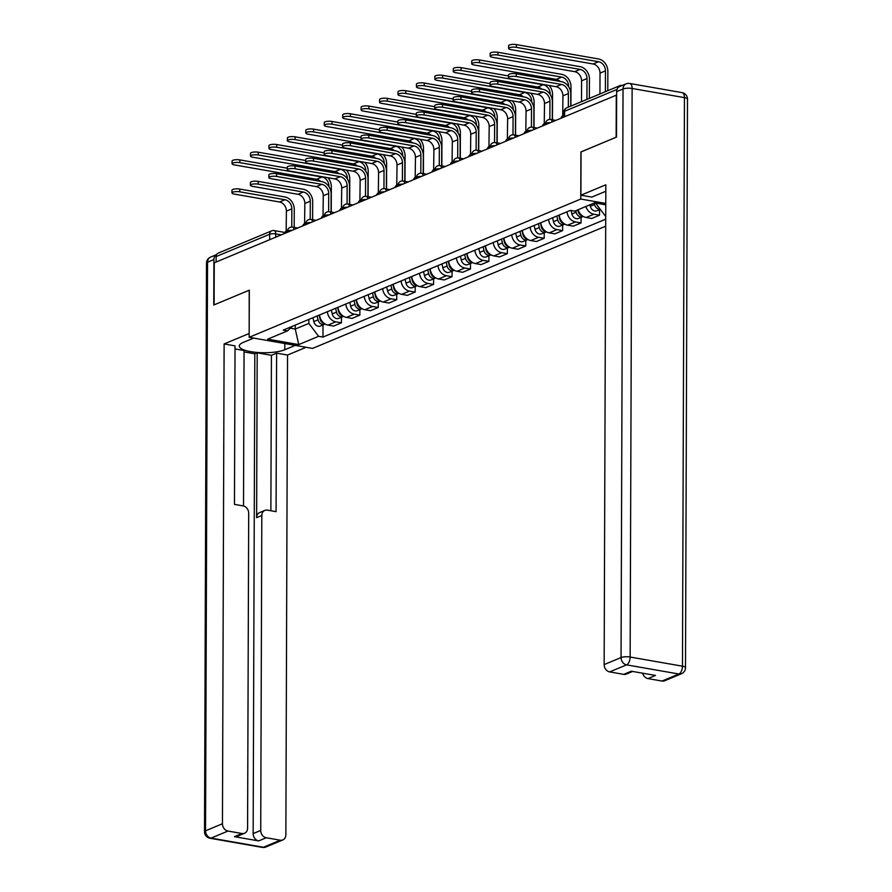 <?xml version="1.0" encoding="UTF-8"?>
<svg xmlns="http://www.w3.org/2000/svg" width="892" height="892" viewBox="0 0 892 892"><rect width="100%" height="100%" fill="white"/><g stroke="black" fill="none" stroke-linecap="round" stroke-linejoin="round"><path stroke-width="1.34" d="M581.049 151.941L616.149 137.234L616.294 95.176L214.258 262.805L214.102 304.863L249.325 290.179L249.158 337.31L312.579 348.404L605.69 226.189M580.926 151.919L580.759 199.05L249.158 337.31M622.304 85.442L621.88 85.364A4.393 3.568 67.4 0 0 620.174 85.543A4.393 3.568 67.4 0 0 618.502 87.26M216.109 262.025L216.12 256.573A4.393 3.568 -112.6 0 1 218.139 253.172L271.67 230.85A4.393 3.568 67.4 0 0 269.663 234.25L216.12 256.573M319.559 314.965A10.091 8.195 67.4 0 0 327.977 325.101L333.619 326.082L341.413 322.837L335.782 321.845A10.091 8.195 -112.6 0 1 327.353 311.709M341.435 317.273L341.413 322.837M337.99 307.283A10.091 8.195 67.4 0 0 346.419 317.407L352.05 318.399L359.855 315.144L354.213 314.162A10.091 8.195 -112.6 0 1 345.795 304.027M359.877 309.58L359.855 315.144M356.432 299.589A10.091 8.195 67.4 0 0 364.85 309.725L370.492 310.717L378.286 307.461L372.644 306.469A10.091 8.195 -112.6 0 1 364.226 296.345M378.308 301.897L378.286 307.461M374.863 291.907A10.091 8.195 67.4 0 0 383.281 302.042L388.923 303.024L396.728 299.779L391.086 298.787A10.091 8.195 -112.6 0 1 382.657 288.651M396.739 294.215L396.728 299.779M393.294 284.214A10.091 8.195 67.4 0 0 401.723 294.349L407.365 295.341L415.159 292.085L409.517 291.104A10.091 8.195 -112.6 0 1 401.099 280.969M415.181 286.522L415.159 292.085M411.736 276.531A10.091 8.195 67.4 0 0 420.154 286.667L425.796 287.648L433.59 284.403L427.959 283.411A10.091 8.195 -112.6 0 1 419.53 273.275M433.612 278.839L433.59 284.403M430.167 268.849A10.091 8.195 67.4 0 0 438.596 278.984L444.227 279.965L452.032 276.71L446.39 275.728A10.091 8.195 -112.6 0 1 437.972 265.593M452.054 271.146L452.032 276.71M448.609 261.155A10.091 8.195 67.4 0 0 457.027 271.291L462.669 272.283L470.463 269.027L464.832 268.046A10.091 8.195 -112.6 0 1 456.403 257.911M470.485 263.463L470.463 269.027M467.04 253.473A10.091 8.195 67.4 0 0 475.458 263.608L481.1 264.589L488.905 261.345L483.263 260.353A10.091 8.195 -112.6 0 1 474.845 250.217M488.916 255.781L488.905 261.345M485.471 245.791A10.091 8.195 67.4 0 0 493.9 255.915L499.542 256.907L507.336 253.651L501.694 252.67A10.091 8.195 -112.6 0 1 493.276 242.535M507.358 248.088L507.336 253.651M503.913 238.097A10.091 8.195 67.4 0 0 512.331 248.232L517.973 249.214L525.778 245.969L520.136 244.977A10.091 8.195 -112.6 0 1 511.707 234.841M525.789 240.405L525.778 245.969M522.344 230.415A10.091 8.195 67.4 0 0 530.773 240.55L536.404 241.531L544.209 238.275L538.567 237.294A10.091 8.195 -112.6 0 1 530.149 227.159M544.231 232.723L544.209 238.275M540.786 222.721A10.091 8.195 67.4 0 0 549.204 232.857L554.846 233.849L562.64 230.593L557.009 229.612A10.091 8.195 -112.6 0 1 548.58 219.477M562.662 225.029L562.64 230.593M559.217 215.039A10.091 8.195 67.4 0 0 567.647 225.174L573.277 226.155L581.082 222.911L575.44 221.918A10.091 8.195 -112.6 0 1 567.022 211.783M581.105 217.347L581.082 222.911M578.116 209.731A10.091 8.195 67.4 0 0 586.077 217.492L591.719 218.473L599.513 215.217L593.882 214.236A10.091 8.195 -112.6 0 1 585.921 206.476M599.536 209.653L599.513 215.217M295.274 325.089L295.263 329.059L308.855 323.395L308.866 319.425M308.855 323.395L318.611 336.317L298.764 344.591L267.7 339.161L287.558 330.876L292.253 326.349M605.757 204.825L594.574 202.863L574.727 211.148L570.378 210.389L283.21 330.118L287.558 330.876M318.611 336.317L322.96 337.076L605.713 219.176M605.768 203.421L580.759 199.05M596.023 203.12L596.938 203.276M290.335 328.2L295.263 329.059L298.764 344.591M323.004 324.956L322.96 337.076M605.724 216.488L596.023 203.666M231.965 192.928L231.976 190.186A5.051 1.36 0.2 0 1 234.607 189.004A5.051 1.36 0.2 0 1 239.747 189.071L239.736 191.813A5.051 1.36 -179.8 0 0 234.596 191.747A5.051 1.36 -179.8 0 0 231.965 192.928A5.051 1.36 -179.8 0 0 234.295 194.077L279.497 201.993A8.229 6.679 -112.6 0 1 286.41 211.125L286.154 231.284A4.393 2.275 -80.1 0 0 284.325 233.581M294.182 227.404L294.248 209.285A11.083 8.998 67.4 0 0 284.949 196.976L239.747 189.071M239.736 191.813L284.938 199.719A8.229 6.679 -112.6 0 1 291.84 208.862L291.773 227.047M232.065 163.76L232.076 161.017A5.051 1.36 0.2 0 1 234.708 159.835A5.051 1.36 0.2 0 1 239.848 159.902L239.837 162.645A5.051 1.36 -179.8 0 0 234.696 162.578A5.051 1.36 -179.8 0 0 232.065 163.76A5.051 1.36 -179.8 0 0 234.395 164.909L316.582 179.292A8.229 6.679 -112.6 0 1 320.507 181.366M317.184 315.958L318.054 319.827A5.486 4.46 67.4 0 0 324.632 324.275A5.486 4.46 67.4 0 0 325.112 324.03M312.925 317.73L313.806 321.599A5.486 4.46 67.4 0 0 320.373 326.048L324.632 324.275M239.837 162.645L322.012 177.017A8.229 6.679 -112.6 0 1 328.925 186.16L328.914 186.606M319.191 315.121L320.061 318.99A5.486 4.46 67.4 0 0 324.543 323.662M331.233 212.062L331.322 186.584A11.083 8.998 67.4 0 0 327.933 177.731M287.28 168.198L239.848 159.902M250.407 185.246L250.418 182.492A5.051 1.36 0.2 0 1 253.038 181.321A5.051 1.36 0.2 0 1 258.178 181.377L258.167 184.131A5.051 1.36 -179.8 0 0 253.027 184.064A5.051 1.36 -179.8 0 0 250.407 185.246A5.051 1.36 -179.8 0 0 252.737 186.395L297.939 194.3A8.229 6.679 -112.6 0 1 304.841 203.443L304.596 223.591A4.393 2.275 -80.1 0 0 302.767 225.899M312.613 219.722L312.679 201.592A11.083 8.998 67.4 0 0 303.38 189.282L258.178 181.377M258.167 184.131L303.369 192.036A8.229 6.679 -112.6 0 1 310.282 201.179L310.215 219.365M268.838 177.553L268.849 174.81A5.051 1.36 0.2 0 1 271.469 173.628A5.051 1.36 0.2 0 1 276.609 173.695L276.609 176.438A5.051 1.36 -179.8 0 0 271.469 176.382A5.051 1.36 -179.8 0 0 268.838 177.553A5.051 1.36 -179.8 0 0 271.168 178.712L316.37 186.618A8.229 6.679 -112.6 0 1 323.272 195.749L323.027 215.909A4.393 2.275 -80.1 0 0 321.198 218.217M331.055 212.028L331.122 193.91A11.083 8.998 67.4 0 0 321.822 181.6L276.609 173.695M276.609 176.438L321.811 184.343A8.229 6.679 -112.6 0 1 328.713 193.486L328.646 211.683M295.252 345.371L284.782 349.742A24.686 6.634 -179.8 0 1 257.041 352.44A24.686 6.634 -179.8 0 1 239.29 346.018A24.686 6.634 -179.8 0 1 243.181 342.461L253.651 338.101M213.913 259.572L207.535 262.226A6.579 5.341 -112.6 0 1 210.545 257.119L216.6 254.599A6.579 5.341 67.4 0 0 213.913 259.572L213.757 305.008L249.202 290.223L249.169 333.575M249.058 333.552L224.115 343.955L235.031 345.862L234.473 504.381L243.159 505.909A6.579 5.341 67.4 0 1 248.69 513.212L247.586 828.144A6.579 5.341 67.4 0 1 244.575 833.251L237.016 836.406A6.579 5.341 -112.6 0 1 234.451 836.674L258.68 840.911A6.579 5.341 -112.6 0 1 253.15 833.596L254.822 353.801L244.062 351.916M243.516 505.976L244.062 350.523L235.02 348.939M254.822 353.801L257.186 352.819L271.424 355.306L276.62 353.143L287.536 355.049L285.864 834.845A6.579 5.341 67.4 0 1 282.842 839.941A6.579 5.341 67.4 0 1 280.289 840.208L266.24 837.755L258.68 840.911M306.157 347.278L287.536 355.049M224.115 343.955L222.442 823.751A6.579 5.341 67.4 0 0 227.973 831.054L242.022 833.518A6.579 5.341 67.4 0 0 244.575 833.251M253.15 833.596L260.72 830.441L261.813 515.509A6.579 5.341 67.4 0 1 264.824 510.402A6.579 5.341 67.4 0 1 267.388 510.146L276.074 511.662L276.62 353.143M260.72 830.441A6.579 5.341 67.4 0 0 266.24 837.755M261.813 515.509L256.617 517.683L257.186 352.819M256.617 517.683A6.579 5.341 -112.6 0 1 259.628 512.577L264.824 510.402M270.878 510.748L271.424 355.306M605.813 191.267L591.809 197.11L580.893 195.203L605.835 184.8L604.152 664.596L621.055 657.549L623.04 88.988L616.662 91.642L616.495 137.089L581.049 151.874L580.893 195.203M661.998 681.053L678.901 674.018A6.579 5.341 67.4 0 0 681.455 673.75L664.562 680.797A6.579 5.341 -112.6 0 1 661.998 681.053L647.949 678.6A6.579 5.341 -112.6 0 1 642.664 673.204M632.651 671.442L626.284 674.096A6.579 5.341 -112.6 0 1 623.731 674.363L609.682 671.91A6.579 5.341 -112.6 0 1 604.152 664.596M647.949 678.6L655.52 675.445L631.291 671.208L623.731 674.363M616.662 91.642A6.579 5.341 -112.6 0 1 619.672 86.535L626.05 83.881A6.579 5.341 67.4 0 0 623.04 88.988A6.579 1.773 0.2 0 1 632.127 88.475L630.142 657.036L682.469 666.19L684.454 97.629L632.127 88.475A6.579 3.412 99.9 0 0 629.719 83.469A6.579 6.579 0 0 0 626.05 83.881M250.507 156.078L250.518 153.324A5.051 1.36 0.2 0 1 253.138 152.153A5.051 1.36 0.2 0 1 258.279 152.209L258.267 154.963A5.051 1.36 -179.8 0 0 253.127 154.896A5.051 1.36 -179.8 0 0 250.507 156.078A5.051 1.36 -179.8 0 0 252.837 157.226L335.013 171.599A8.229 6.679 -112.6 0 1 338.938 173.684M335.615 308.264L336.485 312.133A5.486 4.46 67.4 0 0 343.063 316.593A5.486 4.46 67.4 0 0 343.554 316.348M331.367 310.037L332.237 313.917A5.486 4.46 67.4 0 0 338.815 318.366L343.063 316.593M258.267 154.963L340.454 169.335A8.229 6.679 -112.6 0 1 347.356 178.478L347.356 178.924M337.622 307.428L338.503 311.297A5.486 4.46 67.4 0 0 342.974 315.98M349.675 204.38L349.764 178.891A11.083 8.998 67.4 0 0 346.364 170.037M305.711 160.515L258.279 152.209M268.938 148.384L268.949 145.641A5.051 1.36 0.2 0 1 271.581 144.459A5.051 1.36 0.2 0 1 276.721 144.526L276.71 147.269A5.051 1.36 -179.8 0 0 271.569 147.213A5.051 1.36 -179.8 0 0 268.938 148.384A5.051 1.36 -179.8 0 0 271.268 149.544L353.455 163.916A8.229 6.679 -112.6 0 1 357.369 166.001M354.057 300.582L354.927 304.451A5.486 4.46 67.4 0 0 361.505 308.9A5.486 4.46 67.4 0 0 361.985 308.654M349.798 302.355L350.668 306.224A5.486 4.46 67.4 0 0 357.246 310.684L361.505 308.9M276.71 147.269L358.885 161.653A8.229 6.679 -112.6 0 1 365.787 170.785L365.787 171.231M356.064 299.745L356.934 303.615A5.486 4.46 67.4 0 0 361.416 308.298M368.106 196.686L368.195 171.208A11.083 8.998 67.4 0 0 364.806 162.355M324.153 152.822L276.721 144.526M287.28 169.87L287.28 167.127A5.051 1.36 0.2 0 1 289.911 165.945A5.051 1.36 0.2 0 1 295.051 166.012L295.04 168.755A5.051 1.36 -179.8 0 0 289.9 168.688A5.051 1.36 -179.8 0 0 287.28 169.87A5.051 1.36 -179.8 0 0 289.599 171.019L334.812 178.924A8.229 6.679 -112.6 0 1 341.714 188.067L341.469 208.215A4.393 2.275 -80.1 0 0 339.629 210.523M349.486 204.346L349.553 186.216A11.083 8.998 67.4 0 0 340.253 173.918L295.051 166.012M295.04 168.755L340.242 176.661A8.229 6.679 -112.6 0 1 347.144 185.804L347.088 203.989M305.711 162.188L305.722 159.434A5.051 1.36 0.2 0 1 308.342 158.252A5.051 1.36 0.2 0 1 313.482 158.319L313.471 161.073A5.051 1.36 -179.8 0 0 308.331 161.006A5.051 1.36 -179.8 0 0 305.711 162.188A5.051 1.36 -179.8 0 0 308.041 163.336L353.243 171.242A8.229 6.679 -112.6 0 1 360.145 180.385L359.9 200.533A4.393 2.275 -80.1 0 0 358.071 202.841M367.928 196.653L367.983 178.534A11.083 8.998 67.4 0 0 358.684 166.224L313.482 158.319M313.471 161.073L358.684 168.978A8.229 6.679 -112.6 0 1 365.586 178.11L365.519 196.307M324.142 154.494L324.153 151.751A5.051 1.36 0.2 0 1 326.784 150.57A5.051 1.36 0.2 0 1 331.924 150.636L331.913 153.379A5.051 1.36 -179.8 0 0 326.773 153.324A5.051 1.36 -179.8 0 0 324.142 154.494A5.051 1.36 -179.8 0 0 326.472 155.643L371.674 163.559A8.229 6.679 -112.6 0 1 378.587 172.691L378.342 192.85A4.393 2.275 -80.1 0 0 376.502 195.147M386.359 188.97L386.426 170.851A11.083 8.998 67.4 0 0 377.126 158.542L331.924 150.636M331.913 153.379L377.115 161.285A8.229 6.679 -112.6 0 1 384.017 170.428L383.961 188.613M287.38 140.702L287.391 137.959A5.051 1.36 0.2 0 1 290.012 136.777A5.051 1.36 0.2 0 1 295.152 136.844L295.14 139.587A5.051 1.36 -179.8 0 0 290 139.52A5.051 1.36 -179.8 0 0 287.38 140.702A5.051 1.36 -179.8 0 0 289.71 141.85L371.886 156.223A8.229 6.679 -112.6 0 1 375.811 158.308M372.488 292.899L373.358 296.768A5.486 4.46 67.4 0 0 379.936 301.217A5.486 4.46 67.4 0 0 380.427 300.972M368.229 294.672L369.11 298.541A5.486 4.46 67.4 0 0 375.677 302.99L379.936 301.217M295.14 139.587L377.316 153.959A8.229 6.679 -112.6 0 1 384.229 163.102L384.229 163.548M374.495 292.052L375.376 295.932A5.486 4.46 67.4 0 0 379.847 300.604M386.537 189.004L386.626 163.526A11.083 8.998 67.4 0 0 383.237 154.662M342.584 145.14L295.152 136.844M305.811 133.019L305.822 130.265A5.051 1.36 0.2 0 1 308.442 129.084A5.051 1.36 0.2 0 1 313.583 129.15L313.571 131.904A5.051 1.36 -179.8 0 0 308.431 131.838A5.051 1.36 -179.8 0 0 305.811 133.019A5.051 1.36 -179.8 0 0 308.141 134.168L390.317 148.54A8.229 6.679 -112.6 0 1 394.242 150.625M390.919 285.206L391.8 289.075A5.486 4.46 67.4 0 0 398.367 293.535A5.486 4.46 67.4 0 0 398.858 293.278M386.671 286.979L387.541 290.848A5.486 4.46 67.4 0 0 394.119 295.308L398.367 293.535M313.571 131.904L395.758 146.277A8.229 6.679 -112.6 0 1 402.66 155.409L402.66 155.866M392.937 284.37L393.807 288.239A5.486 4.46 67.4 0 0 398.289 292.922M404.979 181.321L405.068 155.832A11.083 8.998 67.4 0 0 401.679 146.979M361.026 137.446L313.583 129.15M324.253 125.326L324.253 122.583A5.051 1.36 0.2 0 1 326.885 121.401A5.051 1.36 0.2 0 1 332.025 121.468L332.014 124.211A5.051 1.36 -179.8 0 0 326.873 124.155A5.051 1.36 -179.8 0 0 324.253 125.326A5.051 1.36 -179.8 0 0 326.572 126.486L408.759 140.858A8.229 6.679 -112.6 0 1 412.684 142.943M409.361 277.524L410.231 281.393A5.486 4.46 67.4 0 0 416.809 285.841A5.486 4.46 67.4 0 0 417.3 285.596M405.102 279.296L405.983 283.165A5.486 4.46 67.4 0 0 412.55 287.614L416.809 285.841M332.014 124.211L414.189 138.583A8.229 6.679 -112.6 0 1 421.102 147.726L421.102 148.172M411.368 276.687L412.238 280.556A5.486 4.46 67.4 0 0 416.72 285.228M423.41 173.628L423.499 148.15A11.083 8.998 67.4 0 0 420.11 139.297M379.457 129.764L332.025 121.468M342.584 146.812L342.595 144.058A5.051 1.36 0.2 0 1 345.215 142.887A5.051 1.36 0.2 0 1 350.355 142.943L350.344 145.697A5.051 1.36 -179.8 0 0 345.204 145.63A5.051 1.36 -179.8 0 0 342.584 146.812A5.051 1.36 -179.8 0 0 344.914 147.96L390.116 155.866A8.229 6.679 -112.6 0 1 397.018 165.009L396.773 185.157A4.393 2.275 -80.1 0 0 394.944 187.465M404.801 181.288L404.857 163.158A11.083 8.998 67.4 0 0 395.557 150.86L350.355 142.943M350.344 145.697L395.546 153.602A8.229 6.679 -112.6 0 1 402.459 162.745L402.392 180.931M342.684 117.644L342.695 114.89A5.051 1.36 0.2 0 1 345.315 113.719A5.051 1.36 0.2 0 1 350.456 113.775L350.445 116.529A5.051 1.36 -179.8 0 0 345.304 116.462A5.051 1.36 -179.8 0 0 342.684 117.644A5.051 1.36 -179.8 0 0 345.014 118.792L427.19 133.164A8.229 6.679 -112.6 0 1 431.115 135.249M427.792 269.83L428.673 273.71A5.486 4.46 67.4 0 0 435.24 278.159A5.486 4.46 67.4 0 0 435.731 277.914M423.544 271.614L424.414 275.483A5.486 4.46 67.4 0 0 430.992 279.932L435.24 278.159M350.445 116.529L432.631 130.901A8.229 6.679 -112.6 0 1 439.533 140.044L439.533 140.49M429.799 268.994L430.68 272.863A5.486 4.46 67.4 0 0 435.151 277.546M441.852 165.945L441.941 140.457A11.083 8.998 67.4 0 0 438.552 131.603M397.899 122.081L350.456 113.775M361.015 139.13L361.026 136.376A5.051 1.36 0.2 0 1 363.646 135.194A5.051 1.36 0.2 0 1 368.786 135.261L368.786 138.004A5.051 1.36 -179.8 0 0 363.646 137.948A5.051 1.36 -179.8 0 0 361.015 139.13A5.051 1.36 -179.8 0 0 363.345 140.278L408.547 148.184A8.229 6.679 -112.6 0 1 415.46 157.315L415.204 177.475A4.393 2.275 -80.1 0 0 413.375 179.783M423.232 173.594L423.299 155.476A11.083 8.998 67.4 0 0 414 143.166L368.786 135.261M368.786 138.004L413.988 145.92A8.229 6.679 -112.6 0 1 420.89 155.052L420.823 173.249M361.115 109.961L361.126 107.207A5.051 1.36 0.2 0 1 363.758 106.025A5.051 1.36 0.2 0 1 368.898 106.092L368.887 108.835A5.051 1.36 -179.8 0 0 363.746 108.779A5.051 1.36 -179.8 0 0 361.115 109.961A5.051 1.36 -179.8 0 0 363.445 111.11L445.632 125.482A8.229 6.679 -112.6 0 1 449.557 127.567M446.234 262.148L447.104 266.017A5.486 4.46 67.4 0 0 453.682 270.477A5.486 4.46 67.4 0 0 454.162 270.22M441.975 263.921L442.845 267.79A5.486 4.46 67.4 0 0 449.423 272.25L453.682 270.477M368.887 108.835L451.062 123.219A8.229 6.679 -112.6 0 1 457.964 132.351L457.964 132.796M448.241 261.311L449.111 265.18A5.486 4.46 67.4 0 0 453.593 269.863M460.283 158.252L460.372 132.774A11.083 8.998 67.4 0 0 456.983 123.921M416.33 114.388L368.898 106.092M379.457 131.436L379.468 128.693A5.051 1.36 0.2 0 1 382.088 127.511A5.051 1.36 0.2 0 1 387.228 127.578L387.217 130.321A5.051 1.36 -179.8 0 0 382.077 130.254A5.051 1.36 -179.8 0 0 379.457 131.436A5.051 1.36 -179.8 0 0 381.776 132.585L426.989 140.49A8.229 6.679 -112.6 0 1 433.891 149.633L433.646 169.792A4.393 2.275 -80.1 0 0 431.817 172.089M441.663 165.912L441.73 147.793A11.083 8.998 67.4 0 0 432.43 135.484L387.228 127.578M387.217 130.321L432.419 138.227A8.229 6.679 -112.6 0 1 439.332 147.37L439.265 165.555M379.557 102.268L379.568 99.525A5.051 1.36 0.2 0 1 382.189 98.343A5.051 1.36 0.2 0 1 387.329 98.41L387.318 101.153A5.051 1.36 -179.8 0 0 382.177 101.086A5.051 1.36 -179.8 0 0 379.557 102.268A5.051 1.36 -179.8 0 0 381.887 103.416L464.063 117.8A8.229 6.679 -112.6 0 1 467.988 119.874M464.665 254.465L465.535 258.334A5.486 4.46 67.4 0 0 472.113 262.783A5.486 4.46 67.4 0 0 472.604 262.538M460.417 256.238L461.287 260.107A5.486 4.46 67.4 0 0 467.865 264.556L472.113 262.783M387.318 101.153L469.504 115.525A8.229 6.679 -112.6 0 1 476.406 124.668L476.406 125.114M466.672 253.629L467.553 257.498A5.486 4.46 67.4 0 0 472.024 262.17M478.714 150.57L478.803 125.092A11.083 8.998 67.4 0 0 475.414 116.239M434.761 106.706L387.329 98.41M397.888 123.754L397.899 121A5.051 1.36 0.2 0 1 400.519 119.829A5.051 1.36 0.2 0 1 405.659 119.885L405.648 122.639A5.051 1.36 -179.8 0 0 400.508 122.572A5.051 1.36 -179.8 0 0 397.888 123.754A5.051 1.36 -179.8 0 0 400.218 124.902L445.42 132.808A8.229 6.679 -112.6 0 1 452.322 141.951L452.077 162.099A4.393 2.275 -80.1 0 0 450.248 164.407M460.105 158.23L460.16 140.1A11.083 8.998 67.4 0 0 450.861 127.79L405.659 119.885M405.648 122.639L450.861 130.544A8.229 6.679 -112.6 0 1 457.763 139.676L457.696 157.873M397.988 94.585L397.999 91.831A5.051 1.36 0.2 0 1 400.62 90.661A5.051 1.36 0.2 0 1 405.76 90.716L405.76 93.47A5.051 1.36 -179.8 0 0 400.62 93.404A5.051 1.36 -179.8 0 0 397.988 94.585A5.051 1.36 -179.8 0 0 400.318 95.734L482.494 110.106A8.229 6.679 -112.6 0 1 486.419 112.191M483.107 246.772L483.977 250.641A5.486 4.46 67.4 0 0 490.555 255.101A5.486 4.46 67.4 0 0 491.035 254.856M478.848 248.545L479.718 252.425A5.486 4.46 67.4 0 0 486.296 256.874L490.555 255.101M405.76 93.47L487.935 107.843A8.229 6.679 -112.6 0 1 494.837 116.986L494.837 117.432M485.114 245.936L485.984 249.805A5.486 4.46 67.4 0 0 490.466 254.488M497.156 142.887L497.245 117.398A11.083 8.998 67.4 0 0 493.856 108.545M453.203 99.012L405.76 90.716M416.319 116.06L416.33 113.317A5.051 1.36 0.2 0 1 418.961 112.136A5.051 1.36 0.2 0 1 424.101 112.202L424.09 114.945A5.051 1.36 -179.8 0 0 418.95 114.89A5.051 1.36 -179.8 0 0 416.319 116.06A5.051 1.36 -179.8 0 0 418.649 117.22L463.851 125.125A8.229 6.679 -112.6 0 1 470.764 134.257L470.519 154.416A4.393 2.275 -80.1 0 0 468.679 156.713M478.536 150.536L478.603 132.417A11.083 8.998 67.4 0 0 469.303 120.108L424.101 112.202M424.09 114.945L469.292 122.851A8.229 6.679 -112.6 0 1 476.194 131.994L476.138 150.179M416.43 86.892L416.43 84.149A5.051 1.36 0.2 0 1 419.062 82.967A5.051 1.36 0.2 0 1 424.202 83.034L424.191 85.777A5.051 1.36 -179.8 0 0 419.05 85.721A5.051 1.36 -179.8 0 0 416.43 86.892A5.051 1.36 -179.8 0 0 418.749 88.052L500.936 102.424A8.229 6.679 -112.6 0 1 504.861 104.509M501.538 239.089L502.408 242.959A5.486 4.46 67.4 0 0 508.986 247.407A5.486 4.46 67.4 0 0 509.477 247.162M497.279 240.862L498.16 244.731A5.486 4.46 67.4 0 0 504.727 249.18L508.986 247.407M424.191 85.777L506.366 100.16A8.229 6.679 -112.6 0 1 513.279 109.292L513.279 109.738M503.545 238.253L504.415 242.122A5.486 4.46 67.4 0 0 508.897 246.805M515.587 135.194L515.676 109.716A11.083 8.998 67.4 0 0 512.287 100.863M471.634 91.33L424.202 83.034M434.761 108.378L434.772 105.635A5.051 1.36 0.2 0 1 437.392 104.453A5.051 1.36 0.2 0 1 442.532 104.509L442.521 107.263A5.051 1.36 -179.8 0 0 437.381 107.196A5.051 1.36 -179.8 0 0 434.761 108.378A5.051 1.36 -179.8 0 0 437.091 109.526L482.293 117.432A8.229 6.679 -112.6 0 1 489.195 126.575L488.95 146.723A4.393 2.275 -80.1 0 0 487.121 149.031M496.978 142.854L497.034 124.724A11.083 8.998 67.4 0 0 487.734 112.425L442.532 104.509M442.521 107.263L487.723 115.168A8.229 6.679 -112.6 0 1 494.636 124.311L494.569 142.497M434.861 79.21L434.872 76.467A5.051 1.36 0.2 0 1 437.493 75.285A5.051 1.36 0.2 0 1 442.633 75.352L442.622 78.095A5.051 1.36 -179.8 0 0 437.481 78.028A5.051 1.36 -179.8 0 0 434.861 79.21A5.051 1.36 -179.8 0 0 437.192 80.358L519.367 94.73A8.229 6.679 -112.6 0 1 523.292 96.815M519.969 231.407L520.85 235.276A5.486 4.46 67.4 0 0 527.417 239.725A5.486 4.46 67.4 0 0 527.908 239.48M515.721 233.18L516.591 237.049A5.486 4.46 67.4 0 0 523.169 241.498L527.417 239.725M442.622 78.095L524.808 92.467A8.229 6.679 -112.6 0 1 531.71 101.61L531.71 102.056M521.987 230.56L522.857 234.44A5.486 4.46 67.4 0 0 527.339 239.112M534.029 127.511L534.118 102.022A11.083 8.998 67.4 0 0 530.729 93.169M490.076 83.647L442.633 75.352M453.192 100.696L453.203 97.942A5.051 1.36 0.2 0 1 455.834 96.76A5.051 1.36 0.2 0 1 460.974 96.827L460.963 99.581A5.051 1.36 -179.8 0 0 455.823 99.514A5.051 1.36 -179.8 0 0 453.192 100.696A5.051 1.36 -179.8 0 0 455.522 101.844L500.724 109.749A8.229 6.679 -112.6 0 1 507.637 118.892L507.381 139.041A4.393 2.275 -80.1 0 0 505.552 141.349M515.409 135.16L515.476 117.042A11.083 8.998 67.4 0 0 506.177 104.732L460.974 96.827M460.963 99.581L506.165 107.486A8.229 6.679 -112.6 0 1 513.067 116.618L513 134.815M453.292 71.527L453.303 68.773A5.051 1.36 0.2 0 1 455.935 67.591A5.051 1.36 0.2 0 1 461.075 67.658L461.064 70.412A5.051 1.36 -179.8 0 0 455.923 70.345A5.051 1.36 -179.8 0 0 453.292 71.527A5.051 1.36 -179.8 0 0 455.622 72.676L537.809 87.048A8.229 6.679 -112.6 0 1 541.734 89.133M538.411 223.714L539.281 227.583A5.486 4.46 67.4 0 0 545.859 232.043A5.486 4.46 67.4 0 0 546.339 231.786M534.152 225.486L535.033 229.355A5.486 4.46 67.4 0 0 541.6 233.815L545.859 232.043M461.064 70.412L543.239 84.785A8.229 6.679 -112.6 0 1 550.152 93.916L550.141 94.362M540.418 222.877L541.288 226.746A5.486 4.46 67.4 0 0 545.77 231.429M552.46 119.829L552.549 94.34A11.083 8.998 67.4 0 0 549.16 85.487M508.507 75.954L461.075 67.658M471.634 93.002L471.645 90.259A5.051 1.36 0.2 0 1 474.265 89.077A5.051 1.36 0.2 0 1 479.405 89.144L479.394 91.887A5.051 1.36 -179.8 0 0 474.254 91.82A5.051 1.36 -179.8 0 0 471.634 93.002A5.051 1.36 -179.8 0 0 473.964 94.151L519.166 102.067A8.229 6.679 -112.6 0 1 526.068 111.199L525.823 131.358A4.393 2.275 -80.1 0 0 523.994 133.655M533.84 127.478L533.907 109.359A11.083 8.998 67.4 0 0 524.607 97.05L479.405 89.144M479.394 91.887L524.596 99.793A8.229 6.679 -112.6 0 1 531.509 108.936L531.442 127.121M471.734 63.834L471.745 61.091A5.051 1.36 0.2 0 1 474.366 59.909A5.051 1.36 0.2 0 1 479.506 59.976L479.495 62.719A5.051 1.36 -179.8 0 0 474.354 62.652A5.051 1.36 -179.8 0 0 471.734 63.834A5.051 1.36 -179.8 0 0 474.065 64.982L556.24 79.366A8.229 6.679 -112.6 0 1 560.165 81.44M556.842 216.031L557.723 219.9A5.486 4.46 67.4 0 0 564.29 224.349A5.486 4.46 67.4 0 0 564.781 224.104M552.594 217.804L553.464 221.673A5.486 4.46 67.4 0 0 560.042 226.122L564.29 224.349M479.495 62.719L561.681 77.091A8.229 6.679 -112.6 0 1 568.583 86.234L568.583 86.68M558.849 215.195L559.73 219.064A5.486 4.46 67.4 0 0 564.201 223.736M570.913 106.081L570.991 86.658A11.083 8.998 67.4 0 0 561.692 74.348L479.506 59.976M490.065 85.32L490.076 82.566A5.051 1.36 0.2 0 1 492.696 81.395A5.051 1.36 0.2 0 1 497.836 81.451L497.836 84.205A5.051 1.36 -179.8 0 0 492.696 84.138A5.051 1.36 -179.8 0 0 490.065 85.32A5.051 1.36 -179.8 0 0 492.395 86.468L537.597 94.374A8.229 6.679 -112.6 0 1 544.499 103.517L544.254 123.665A4.393 2.275 -80.1 0 0 542.425 125.973M552.282 119.796L552.349 101.666A11.083 8.998 67.4 0 0 543.05 89.356L497.836 81.451M497.836 84.205L543.038 92.11A8.229 6.679 -112.6 0 1 549.94 101.253L549.873 119.439M490.165 56.151L490.176 53.397A5.051 1.36 0.2 0 1 492.808 52.227A5.051 1.36 0.2 0 1 497.948 52.282L497.937 55.036A5.051 1.36 -179.8 0 0 492.797 54.969A5.051 1.36 -179.8 0 0 490.165 56.151A5.051 1.36 -179.8 0 0 492.495 57.3L574.682 71.672A8.229 6.679 -112.6 0 1 581.584 80.815L581.506 101.666M575.808 210.69L576.154 212.218A5.486 4.46 67.4 0 0 582.732 216.667A5.486 4.46 67.4 0 0 583.212 216.421M571.114 210.512L571.895 213.991A5.486 4.46 67.4 0 0 578.473 218.44L582.732 216.667M497.937 55.036L580.112 69.409A8.229 6.679 -112.6 0 1 587.014 78.552L586.947 99.391M577.815 209.854L578.161 211.371A5.486 4.46 67.4 0 0 582.643 216.054M589.356 98.388L589.422 78.964A11.083 8.998 67.4 0 0 580.123 66.666L497.948 52.282M508.507 77.626L508.507 74.883A5.051 1.36 0.2 0 1 511.138 73.701A5.051 1.36 0.2 0 1 516.278 73.768L516.267 76.511A5.051 1.36 -179.8 0 0 511.127 76.456A5.051 1.36 -179.8 0 0 508.507 77.626A5.051 1.36 -179.8 0 0 510.826 78.786L556.039 86.691A8.229 6.679 -112.6 0 1 562.941 95.823L562.696 115.982A4.393 2.275 -80.1 0 0 560.856 118.29M570.735 106.148L570.78 93.983A11.083 8.998 67.4 0 0 561.481 81.674L516.278 73.768M516.267 76.511L561.469 84.428A8.229 6.679 -112.6 0 1 568.371 93.56L568.327 107.163M508.607 48.458L508.618 45.715A5.051 1.36 0.2 0 1 511.239 44.533A5.051 1.36 0.2 0 1 516.379 44.6L516.368 47.343A5.051 1.36 -179.8 0 0 511.228 47.287A5.051 1.36 -179.8 0 0 508.607 48.458A5.051 1.36 -179.8 0 0 510.938 49.617L593.113 63.99A8.229 6.679 -112.6 0 1 600.015 73.133L599.948 93.972M594.25 203.008L594.585 204.524A5.486 4.46 67.4 0 0 600.227 209.23M589.991 204.781L590.337 206.297A5.486 4.46 67.4 0 0 596.904 210.757L600.316 209.33M516.368 47.343L598.554 61.726A8.229 6.679 -112.6 0 1 605.456 70.858L605.378 91.709M597.049 205.015A5.486 4.46 67.4 0 0 598.733 207.256M607.787 90.705L607.853 71.282A11.083 8.998 67.4 0 0 598.554 58.972L516.379 44.6M550.375 122.661A4.393 1.182 -179.8 0 0 546.183 123.185A4.393 1.182 -179.8 0 0 545.491 123.81L545.48 124.702M531.944 130.344A4.393 1.182 -179.8 0 0 527.741 130.868A4.393 1.182 -179.8 0 0 527.049 131.503L527.049 132.384M513.502 138.026A4.393 1.182 -179.8 0 0 509.31 138.55A4.393 1.182 -179.8 0 0 508.618 139.185L508.618 140.066M495.071 145.719A4.393 1.182 -179.8 0 0 490.868 146.243A4.393 1.182 -179.8 0 0 490.176 146.868L490.176 147.76M476.629 153.402A4.393 1.182 -179.8 0 0 472.437 153.926A4.393 1.182 -179.8 0 0 471.745 154.561L471.745 155.442M458.198 161.095A4.393 1.182 -179.8 0 0 454.006 161.608A4.393 1.182 -179.8 0 0 453.314 162.244L453.303 163.125M439.767 168.778A4.393 1.182 -179.8 0 0 435.564 169.302A4.393 1.182 -179.8 0 0 434.872 169.926L434.872 170.818M421.325 176.46A4.393 1.182 -179.8 0 0 417.133 176.984A4.393 1.182 -179.8 0 0 416.441 177.62L416.441 178.5M402.894 184.153A4.393 1.182 -179.8 0 0 398.691 184.677A4.393 1.182 -179.8 0 0 397.999 185.302L397.999 186.194M384.452 191.836A4.393 1.182 -179.8 0 0 380.26 192.36A4.393 1.182 -179.8 0 0 379.568 192.995L379.568 193.876M366.021 199.518A4.393 1.182 -179.8 0 0 361.829 200.042A4.393 1.182 -179.8 0 0 361.137 200.678L361.126 201.559M347.59 207.212A4.393 1.182 -179.8 0 0 343.387 207.736A4.393 1.182 -179.8 0 0 342.695 208.36L342.695 209.252M329.148 214.894A4.393 1.182 -179.8 0 0 324.956 215.418A4.393 1.182 -179.8 0 0 324.264 216.054L324.253 216.934M310.717 222.587A4.393 1.182 -179.8 0 0 306.513 223.1A4.393 1.182 -179.8 0 0 305.822 223.736L305.822 224.617M292.275 230.27A4.393 1.182 -179.8 0 0 288.083 230.794A4.393 1.182 -179.8 0 0 287.391 231.418L287.391 232.31M281.225 234.875L275.717 233.916A4.393 1.182 -179.8 0 0 269.663 234.25L269.64 239.703M275.706 237.183L275.717 233.916A4.393 2.275 99.9 0 0 274.112 230.571A4.393 4.393 0 0 0 271.67 230.85M575.44 221.918L567.647 225.174M557.009 229.612L549.204 232.857M538.567 237.294L530.773 240.55M520.136 244.977L512.331 248.232M501.694 252.67L493.9 255.915M483.263 260.353L475.458 263.608M464.832 268.046L457.027 271.291M446.39 275.728L438.596 278.984M427.959 283.411L420.154 286.667M409.517 291.104L401.723 294.349M391.086 298.787L383.281 302.042M372.644 306.469L364.85 309.725M354.213 314.162L346.419 317.407M335.782 321.845L327.977 325.101M593.882 214.236L586.077 217.492M294.081 229.512A4.393 2.275 -80.1 0 0 292.531 227.114A4.393 4.393 0 0 0 287.391 231.418M312.523 221.829A4.393 2.275 -80.1 0 0 310.973 219.432A4.393 4.393 0 0 0 305.822 223.736M330.954 214.147A4.393 2.275 -80.1 0 0 329.404 211.739A4.393 4.393 0 0 0 324.264 216.054M349.385 206.453A4.393 2.275 -80.1 0 0 347.847 204.056A4.393 4.393 0 0 0 342.695 208.36M367.827 198.771A4.393 2.275 -80.1 0 0 366.277 196.374A4.393 4.393 0 0 0 361.137 200.678M386.258 191.089A4.393 2.275 -80.1 0 0 384.708 188.68A4.393 4.393 0 0 0 379.568 192.995M404.7 183.395A4.393 2.275 -80.1 0 0 403.151 180.998A4.393 4.393 0 0 0 397.999 185.302M423.131 175.713A4.393 2.275 -80.1 0 0 421.582 173.304A4.393 4.393 0 0 0 416.441 177.62M441.573 168.019A4.393 2.275 -80.1 0 0 440.024 165.622A4.393 4.393 0 0 0 434.872 169.926M460.004 160.337A4.393 2.275 -80.1 0 0 458.455 157.94A4.393 4.393 0 0 0 453.314 162.244M478.435 152.655A4.393 2.275 -80.1 0 0 476.885 150.246A4.393 4.393 0 0 0 471.745 154.561M496.877 144.961A4.393 2.275 -80.1 0 0 495.328 142.564A4.393 4.393 0 0 0 490.176 146.868M515.308 137.279A4.393 2.275 -80.1 0 0 513.759 134.882A4.393 4.393 0 0 0 508.618 139.185M533.75 129.596A4.393 2.275 -80.1 0 0 532.201 127.188A4.393 4.393 0 0 0 527.049 131.503M552.181 121.903A4.393 2.275 -80.1 0 0 550.632 119.506A4.393 4.393 0 0 0 545.491 123.81M564.614 116.718L564.625 111.266A4.393 1.182 -179.8 0 0 563.934 111.901L563.922 117.008M617.041 89.412L564.625 111.266A4.393 3.568 67.4 0 1 566.643 107.865A4.393 4.393 0 0 0 563.934 111.901M286.41 211.125L291.84 208.862M279.497 201.993L284.938 199.719M318.054 319.827L313.806 321.599M322.012 177.017L316.582 179.292M304.841 203.443L310.282 201.179M297.939 194.3L303.369 192.036M323.272 195.749L328.713 193.486M316.37 186.618L321.811 184.343M234.451 836.674L242.022 833.518M227.973 831.054L211.07 838.101L263.396 847.255L280.289 840.208M204.513 831.745A6.579 6.579 0 0 0 209.955 838.246A6.579 3.412 -80.1 0 0 211.07 838.101A6.579 5.341 -112.6 0 1 205.55 830.798A6.579 1.773 0.2 0 0 204.513 831.745L206.498 263.173A6.579 1.773 0.2 0 1 207.535 262.226L205.55 830.798L222.442 823.751M284.804 343.543L284.782 349.742M263.396 847.255A6.579 3.412 99.9 0 1 262.281 847.4A6.579 6.579 0 0 0 265.95 846.987A6.579 5.341 -112.6 0 1 263.396 847.255M681.455 673.75A6.579 6.579 0 0 0 685.502 667.695A6.579 1.773 0.2 0 0 682.469 666.19A6.579 3.412 99.9 0 1 678.901 674.018L626.585 664.863L609.682 671.91M626.585 664.863A6.579 3.412 -80.1 0 0 630.142 657.036A6.579 1.773 0.2 0 0 621.055 657.549A6.579 5.341 67.4 0 0 626.585 664.863M682.046 92.623A6.579 3.412 -80.1 0 1 684.454 97.629A6.579 1.773 0.2 0 1 687.487 99.124A6.579 6.579 0 0 0 682.046 92.623L629.719 83.469M336.485 312.133L332.237 313.917M340.454 169.335L335.013 171.599M354.927 304.451L350.668 306.224M358.885 161.653L353.455 163.916M341.714 188.067L347.144 185.804M334.812 178.924L340.242 176.661M360.145 180.385L365.586 178.11M353.243 171.242L358.684 168.978M378.587 172.691L384.017 170.428M371.674 163.559L377.115 161.285M373.358 296.768L369.11 298.541M377.316 153.959L371.886 156.223M391.8 289.075L387.541 290.848M395.758 146.277L390.317 148.54M410.231 281.393L405.983 283.165M414.189 138.583L408.759 140.858M397.018 165.009L402.459 162.745M390.116 155.866L395.546 153.602M428.673 273.71L424.414 275.483M432.631 130.901L427.19 133.164M415.46 157.315L420.89 155.052M408.547 148.184L413.988 145.92M447.104 266.017L442.845 267.79M451.062 123.219L445.632 125.482M433.891 149.633L439.332 147.37M426.989 140.49L432.419 138.227M465.535 258.334L461.287 260.107M469.504 115.525L464.063 117.8M452.322 141.951L457.763 139.676M445.42 132.808L450.861 130.544M483.977 250.641L479.718 252.425M487.935 107.843L482.494 110.106M470.764 134.257L476.194 131.994M463.851 125.125L469.292 122.851M502.408 242.959L498.16 244.731M506.366 100.16L500.936 102.424M489.195 126.575L494.636 124.311M482.293 117.432L487.723 115.168M520.85 235.276L516.591 237.049M524.808 92.467L519.367 94.73M507.637 118.892L513.067 116.618M500.724 109.749L506.165 107.486M539.281 227.583L535.033 229.355M543.239 84.785L537.809 87.048M526.068 111.199L531.509 108.936M519.166 102.067L524.596 99.793M557.723 219.9L553.464 221.673M561.681 77.091L556.24 79.366M544.499 103.517L549.94 101.253M537.597 94.374L543.038 92.11M576.154 212.218L571.895 213.991M587.014 78.552L581.584 80.815M580.112 69.409L574.682 71.672M562.941 95.823L568.371 93.56M556.039 86.691L561.469 84.428M594.585 204.524L590.337 206.297M605.456 70.858L600.015 73.133M598.554 61.726L593.113 63.99M297.683 228.017L292.531 227.114M316.114 220.335L310.973 219.432M334.556 212.642L329.404 211.739M352.987 204.959L347.847 204.056M371.429 197.266L366.277 196.374M389.86 189.583L384.708 188.68M408.291 181.901L403.151 180.998M426.733 174.208L421.582 173.304M445.164 166.525L440.024 165.622M463.606 158.832L458.455 157.94M482.037 151.149L476.885 150.246M500.479 143.467L495.328 142.564M518.91 135.774L513.759 134.882M537.341 128.091L532.201 127.188M555.783 120.409L550.632 119.506M566.643 107.865L620.174 85.543M274.112 230.571L284.894 232.466M209.955 838.246L262.281 847.4M265.95 846.987L282.842 839.941M210.545 257.119A6.579 6.579 0 0 0 206.498 263.173M685.502 667.695L687.487 99.124"/></g></svg>

